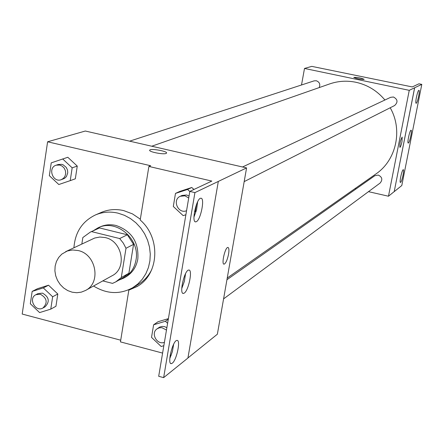 <?xml version="1.0" encoding="UTF-8"?>
<svg xmlns="http://www.w3.org/2000/svg" width="444" height="444" viewBox="0 0 444 444"><rect width="100%" height="100%" fill="white"/><g stroke="black" fill="none" stroke-linecap="round" stroke-linejoin="round"><path stroke-width="0.67" d="M78.172 250.549C96.193 254.151 101.387 282.773 85.503 290.476L81.308 292.146L76.79 292.735L72.183 292.202L67.732 290.592L63.664 287.978L60.184 284.504L57.481 280.353L55.689 275.73L54.895 270.879L55.15 266.05L56.438 261.494L58.697 257.448L61.805 254.118L67.283 250.999L72.638 249.972L78.172 250.549M65.612 251.687L94.705 238.028L99.85 237.029L105.167 237.568C122.466 240.964 127.378 268.326 112.099 275.746L85.503 290.476M127.339 234.771L133.561 244.355L128.888 273.243L121.29 277.544L125.996 248.279L123.299 243.107L119.686 238.556L127.339 234.771L99.506 227.927L90.304 232.112L82.834 237.557L81.84 244.017M102.78 280.902L112.532 283.394L115.806 281.857L121.29 277.544M119.686 238.556L91.514 231.602L90.304 232.112M133.561 244.355L125.996 248.279M99.506 227.927L91.514 231.602M128.888 273.243L123.471 277.5L115.806 281.857M118.659 280.236L123.821 278.061C130.453 274.092 134.51 268.076 135.986 260.018C140.321 238.933 116.084 218.481 98.063 227.828L93.284 230.741M98.063 227.828L100.033 226.923C105.111 224.653 110.462 224.181 116.089 225.497C131.652 231.024 138.9 242.196 137.834 259.002C136.358 267.038 132.312 273.032 125.702 276.989L123.821 278.061M73.932 247.758C75.08 232.301 82.234 221.373 95.399 214.968C102.586 211.921 110.14 211.316 118.049 213.159L124.437 215.307L130.464 218.559L135.947 222.821L140.72 227.966L144.644 233.838L147.602 240.26L149.495 247.042L150.277 253.979L149.917 260.867L148.44 267.493L145.882 273.665L142.33 279.193L137.895 283.927L132.706 287.723C119.819 294.683 106.771 294.111 93.545 286.019M95.399 214.968L101.276 212.421C108.403 209.396 115.884 208.791 123.726 210.611L132.445 213.875L140.337 219.181M151.809 269.447C148.651 275.863 144.122 280.863 138.206 284.443L132.706 287.723M187.94 357.947L217.366 334.215L246.587 167.91L85.32 131.024L47.602 141.791L150.688 165.74L148.884 166.439L140.199 220.013C161.044 237.784 159.141 274.436 137.074 286.541L128.838 290.137L137.973 285.98M47.602 141.791L22.2 314.052L120.724 340.204M70.23 180.641L75.33 178.804L77.262 166.089L67.81 157.27L51.232 162.876L49.334 175.658L58.808 184.526L70.23 180.641L72.172 167.821L62.643 158.924M39.605 312.587L50.771 309.129L55.944 306.271L57.809 294L48.54 285.214L37.463 288.711L32.157 291.419L30.325 303.746L39.605 312.593M166.073 153.446C163.176 154.79 148.085 151.704 149.728 150.111C150.666 148.157 168.198 151.332 166.522 153.152L166.073 153.446M148.884 166.439L211.816 181.074L189.816 191.403L194.927 192.607L246.587 167.91M224.109 264.152L224.103 264.152C225.846 263.298 227.334 259.962 228.56 254.14C227.334 259.962 225.852 263.298 224.109 264.152C221.106 264.718 225.086 247.142 227.883 247.447C228.987 247.724 229.215 249.955 228.56 254.14C229.182 250.205 229.01 247.98 228.044 247.463M189.816 191.403L158.691 376.29L163.642 377.628L187.923 358.042L218.309 181.452M128.838 290.137L120.446 341.886L162.598 353.091M170.191 355.106L171.179 355.372M166.522 153.152C168.198 151.337 150.666 148.163 149.728 150.116L149.667 150.255M194.927 192.607L163.642 377.628M196.348 221.678C200.805 219.802 205.106 197.636 200.882 198.246C196.548 197.685 191.103 222.583 195.715 221.861L196.348 221.678M172.294 363.181C176.718 360.162 180.952 339.51 176.956 340.431C172.727 340.232 166.855 364.668 171.384 363.608L172.294 363.181M184.199 293.134C188.639 290.665 192.907 269.292 188.794 270.063C184.515 269.691 178.854 294.328 183.428 293.434L184.199 293.134M158.047 321.728L168.398 318.631L158.047 321.728L153.618 324.786L151.526 337.379L161.178 346.486L163.842 345.709M189.799 191.519L187.557 189.449L191.786 187.49L193.934 189.471L191.786 187.49L179.798 191.431L175.48 193.418L173.304 206.482L183.161 215.623L185.886 214.746M193.961 217.099L196.592 209.646L197.624 201.809M169.797 358.541L172.405 351.543L173.654 344.194M181.746 288.539L184.382 281.307L185.531 273.709M151.759 146.22L329.653 83.927C338.161 80.997 346.886 80.442 355.838 82.257C367.438 84.815 377.128 90.731 384.92 100.011M390.193 107.77C403.024 129.925 396.276 160.312 375.846 174.015L227.239 278.027M319.197 87.59C320.507 84.316 319.536 82.035 316.283 80.753L314.091 80.869L129.642 141.164M226.945 279.709L374.825 175.73L378.282 175.058C382.223 177.028 382.845 179.692 380.131 183.039L223.571 298.895M242.535 166.983L390.637 97.319L393.44 96.997C397.735 99.334 398.135 102.175 394.633 105.522L244.178 181.613M368.481 191.658L388.478 196.22L409.251 90.332L304.501 68.454L301.509 84.982M355.022 188.589L356.16 188.85M399.878 147.353L399.9 147.358C400.549 146.953 401.243 145.027 401.987 141.586C401.248 145.027 400.549 146.953 399.905 147.358C399.578 143.9 400.322 140.471 402.142 137.068L401.992 141.586L402.164 137.068M304.501 68.454L311.793 66.372L412.276 86.935L418.97 83.794L421.8 84.382L401.798 185.525L394.205 191.647L414.607 87.779L409.251 90.332M394.161 191.636L388.478 196.22M364.025 79.415C359.773 79.321 356.366 78.644 353.801 77.384C357.631 77.306 361.077 77.955 364.13 79.337L364.025 79.415M421.8 84.382L414.607 87.779M364.141 79.315C360.95 77.933 357.503 77.289 353.801 77.384L353.79 77.406M408.408 143.012C409.762 142.38 412.332 129.959 411.05 130.231C409.829 129.864 406.904 143.351 408.269 143.057L408.408 143.012M403.124 169.752C401.764 170.496 399.189 182.767 400.471 182.423C401.692 182.717 404.634 169.403 403.28 169.691L403.124 169.752M418.809 90.354C417.477 90.709 414.84 103.546 416.15 103.263C417.382 103.635 420.268 90.115 418.908 90.332L418.809 90.354M394.205 191.647L414.652 87.79M56.188 165.174L58.292 164.485L61.833 164.352L63.104 164.785L66.273 167.432L67.488 170.002L67.771 172.805L66.406 176.623L64.485 178.399L61.228 179.687C52.792 183.05 47.447 167.66 56.188 165.174L59.74 165.04L62.21 166.15L64.197 168.132L65.412 170.707L65.695 173.521L65.013 176.19L63.448 178.344L61.228 179.687M75.33 178.804L77.262 166.089L72.172 167.821M77.262 166.089L67.81 157.27M50.771 309.129L52.647 296.764L43.307 287.895L32.157 291.419M35.87 294.699L38.001 293.595L42.524 293.129C49.173 297.053 50.005 301.631 45.038 306.865L42.929 308.014C35.409 312.509 27.939 298.407 35.87 294.699L40.404 294.233C47.07 298.174 47.913 302.764 42.929 308.014M55.944 306.271L57.809 294L52.647 296.764M57.809 294L48.54 285.214L43.307 287.895M48.54 285.214L37.463 288.711M194.45 211.982L195.255 211.721L196.492 204.401M187.557 189.449L175.48 193.418M186.569 210.711C178.188 214.363 171.845 199.806 180.281 196.27L182.007 195.454L186.624 194.994L189.039 196.032M196.17 211.25L195.255 211.721M191.786 187.49L179.798 191.431M180.281 196.27L184.909 195.81L188.711 197.98M167.61 323.326L165.412 321.262L153.618 324.786M164.413 342.324C156.965 345.388 150.322 333.094 157.115 328.81L159.59 327.128L161.971 326.412L164.519 326.606L166.877 327.678M168.293 319.247L165.412 321.262M157.115 328.81L159.379 327.8L161.91 327.689L166.478 330.059M182.861 293.29L183.428 293.434M170.746 363.442L171.384 363.608M195.232 221.745L195.715 221.861"/></g></svg>
